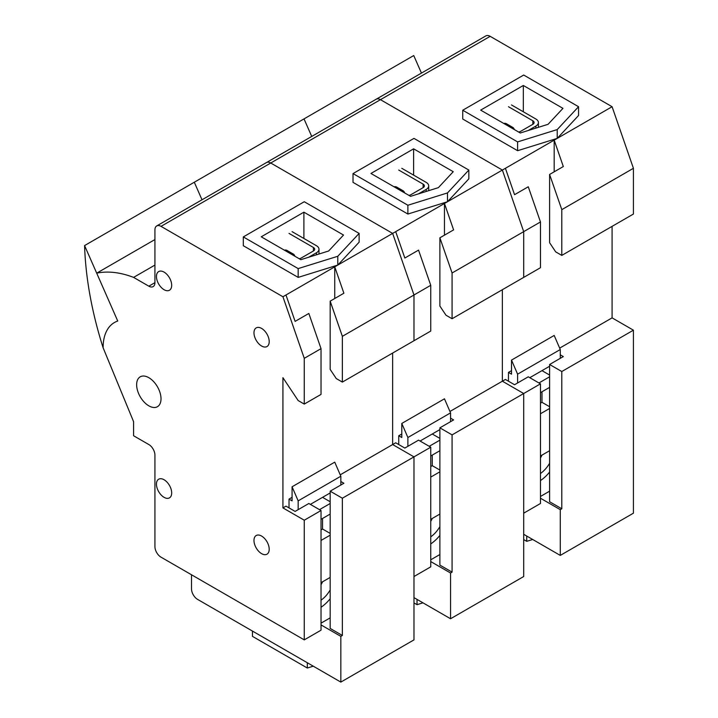 <?xml version="1.0" encoding="UTF-8"?>
<svg xmlns="http://www.w3.org/2000/svg" width="718" height="718" viewBox="0 0 718 718"><rect width="100%" height="100%" fill="white"/><g stroke="black" fill="none" stroke-linecap="round" stroke-linejoin="round"><path stroke-width="1.08" d="M503.758 123.451A8.616 4.981 -60 0 1 506.396 123.72L512.769 127.4A8.616 4.981 -60 0 1 514.321 129.545M520.29 132.992L480.665 110.114L523.332 85.478L562.957 108.355L548.076 124.304L520.29 132.992M523.332 111.784L523.332 85.478M578.555 106.713L557.222 129.581L517.606 141.904L462.742 110.231L523.7 75.04L578.555 106.713L578.555 115.508L557.222 138.386L557.222 129.581M468.836 170.058L447.502 192.927L407.887 205.249L353.023 173.577L413.981 138.386L468.836 170.058L468.836 178.854L447.502 201.731L502.367 170.058L380.459 99.676A8.616 4.981 -120 0 0 376.142 99.246A8.616 4.981 60 0 1 380.459 99.676L502.367 170.058L557.222 138.386L517.606 150.699L462.742 119.026L462.742 110.231M517.606 150.699L517.606 141.904M557.222 138.386L612.086 106.713L490.17 36.331A8.616 4.981 -120 0 0 485.862 35.9L266.432 162.591A8.616 4.981 60 0 1 270.74 163.013L392.647 233.404L447.502 201.731L447.502 192.927M523.7 539.577L526.743 541.336L532.693 539.487M526.743 536.059L526.743 541.336M561.799 508.784L549.602 501.738L549.602 364.493L561.799 371.529L561.799 508.784L560.273 509.663L560.273 555.409L523.7 534.291M560.273 555.409L633.42 513.182L633.42 330.181L612.086 317.868L612.086 226.367M560.273 509.663L540.466 498.22M549.602 491.184L540.466 496.461M540.466 383.852L528.269 376.806L514.555 384.731L505.409 379.445L502.367 381.204L523.7 393.527L540.466 383.852L540.466 503.498L523.7 513.182L523.7 393.527L502.367 381.204L502.367 289.704L502.367 381.204L449.944 411.477M559.663 348.131L612.086 317.868M554.179 171.817L554.179 140.145L563.316 166.54L549.602 174.456L561.799 209.647L561.799 255.393L555.696 251.874L549.602 242.729L549.602 174.456M560.273 354.818L563.316 356.577L549.602 364.493M561.799 255.393L633.42 214.045L633.42 168.299L612.086 106.713M452.08 318.738L445.986 315.22L439.883 306.074L439.883 237.802L452.08 272.993L452.08 318.738L523.7 277.39L523.7 231.645L502.367 170.058L523.7 231.645L523.7 277.39L540.466 267.715L540.466 221.961L528.269 186.77L514.555 194.686L505.409 168.299M561.799 209.647L633.42 168.299M561.799 371.529L633.42 330.181M452.08 272.993L540.466 221.961M84.58 245.574L117.743 321.027A54.676 31.565 -120 0 0 114.44 322.526A54.676 31.565 -120 0 0 103.114 347.772A54.676 31.565 60 0 1 114.44 322.526A54.676 31.565 60 0 1 117.743 321.027L96.706 273.163A131.089 75.686 60 0 1 133.593 277.39L148.832 286.186A8.616 4.981 -120 0 0 153.14 286.617A8.616 4.981 -120 0 0 154.926 282.668L154.926 229.886A8.616 4.981 60 0 1 156.712 225.937A8.616 4.981 60 0 1 161.02 226.358L282.928 296.749L304.261 358.336L304.261 404.081L298.167 400.563L282.928 377.686L282.928 507.895L304.261 520.218L304.261 639.873L161.02 557.168A8.616 4.981 60 0 1 154.926 546.613L154.926 455.113A8.616 4.981 -120 0 0 148.832 444.55L133.593 435.754L133.593 421.681L103.114 347.772A300.079 173.253 60 0 1 84.58 245.574L194.3 182.228L202.009 199.783L194.3 182.228L304.019 118.892L311.729 136.438L304.019 118.892L413.739 55.546L421.448 73.092M511.512 360.095L554.179 335.459L560.273 349.531L517.606 374.168L511.512 360.095L511.512 374.168L508.461 372.409L511.512 370.65M508.461 372.409L508.461 381.204M517.606 382.972L517.606 374.168M541.982 455.113A21.549 12.439 -60 0 1 540.466 458.003M549.602 366.252L529.794 377.686L541.982 370.65L549.602 375.047M540.466 403.202L541.982 402.322L541.982 391.768M541.982 402.322L549.602 406.72M549.602 408.479L540.466 413.765M540.466 392.647L549.602 387.37M549.602 376.806L538.94 382.972M549.602 450.716L540.466 455.993M560.273 349.531L560.273 358.336M540.466 473.503A21.549 12.439 120 0 0 549.602 463.281M549.602 472.049A30.174 17.42 -60 0 1 540.466 480.566M510.139 127.131A8.616 4.981 -60 0 1 512.769 127.4M511.512 104.954L535.888 119.026A8.616 4.981 180 0 1 538.41 122.545A8.616 4.981 180 0 1 535.888 126.063L528.152 130.532M508.461 106.713L532.846 120.786L532.846 124.304A4.308 2.486 0 0 0 534.102 122.545A4.308 2.486 0 0 0 532.846 120.786M532.846 124.304L520.649 131.34A4.308 2.486 0 0 1 518.584 132.004M394.047 186.797A8.616 4.981 -60 0 1 396.677 187.066L403.049 190.746A8.616 4.981 -60 0 1 404.602 192.891M410.57 196.337L370.955 173.46L413.622 148.823L453.237 171.701L438.366 187.649L410.57 196.337M413.622 175.129L413.622 148.823M447.502 201.731L407.887 214.045L353.023 182.372L353.023 173.577M407.887 214.045L407.887 205.249M413.981 602.923L417.032 604.682L422.974 602.833M417.032 599.395L417.032 604.682M452.08 572.129L439.883 565.084L439.883 427.838L452.08 434.875L452.08 572.129L450.554 573.009L450.554 618.754L413.981 597.636M450.554 618.754L523.7 576.527L523.7 393.527L452.08 434.875M450.554 573.009L430.746 561.566M439.883 554.529L430.746 559.807M430.746 447.197L418.549 440.152L404.835 448.077L395.699 442.791L392.647 444.55L413.981 456.872L430.746 447.197L430.746 566.843L413.981 576.527L413.981 456.872L392.647 444.55L392.647 353.05L392.647 444.55L340.224 474.822M444.46 235.163L444.46 203.49L453.605 229.886L439.883 237.802M450.554 418.163L453.605 419.922L439.883 427.838M359.126 233.404L337.792 256.272L298.167 268.595L243.312 236.922L304.261 201.731L359.126 233.404L359.126 242.199L337.792 265.077L392.647 233.404L413.981 294.99L413.981 340.736L430.746 331.061L430.746 285.306L418.549 250.115L404.835 258.031L395.699 231.645M342.36 382.084L336.266 378.565L330.172 369.42L330.172 301.147L342.36 336.338L342.36 382.084L413.981 340.736L413.981 294.99L430.746 285.306M401.793 423.44L444.46 398.804L450.554 412.877L407.887 437.513L401.793 423.44L401.793 437.513L398.741 435.754L401.793 433.995M398.741 435.754L398.741 444.55M407.887 446.309L407.887 437.513M432.263 518.459A21.549 12.439 -60 0 1 430.746 521.349M439.883 429.597L420.075 441.031L432.263 433.995L439.883 438.393M430.746 466.547L432.263 465.668L432.263 455.113M432.263 465.668L439.883 470.066M439.883 471.825L430.746 477.102M430.746 455.993L439.883 450.716M439.883 440.152L429.22 446.309M439.883 514.061L430.746 519.338M450.554 412.877L450.554 421.681M430.746 536.849A21.549 12.439 120 0 0 439.883 526.626M439.883 535.395A30.174 17.42 -60 0 1 430.746 543.912M400.42 190.476A8.616 4.981 -60 0 1 403.049 190.746M401.793 168.299L426.169 182.372A8.616 4.981 180 0 1 428.7 185.89A8.616 4.981 180 0 1 426.169 189.408L418.432 193.878M398.741 170.058L423.126 184.131L423.126 187.649A4.308 2.486 0 0 0 424.383 185.89A4.308 2.486 0 0 0 423.126 184.131M423.126 187.649L410.929 194.686A4.308 2.486 0 0 1 408.874 195.35M284.328 250.142A8.616 4.981 -60 0 1 286.958 250.411L293.339 254.091A8.616 4.981 -60 0 1 294.883 256.236M300.851 259.683L261.235 236.805L303.902 212.169L343.518 235.046L328.647 250.995L300.851 259.683M303.902 238.466L303.902 212.169M282.928 296.749L337.792 265.077L298.167 277.39L243.312 245.718L243.312 236.922M298.167 277.39L298.167 268.595M337.792 265.077L337.792 256.272M342.36 336.338L413.981 294.99L392.647 233.404L270.74 163.013A8.616 4.981 -120 0 0 266.432 162.591L156.712 225.937M252.449 631.068L252.449 636.354L307.313 668.027L313.254 666.178M307.313 662.741L307.313 668.027M342.36 635.466L330.172 628.429L330.172 491.184L342.36 498.22L342.36 635.466L340.835 636.354L340.835 682.1L197.594 599.395A8.616 4.981 60 0 1 191.5 588.841L191.5 574.768M340.835 682.1L413.981 639.873L413.981 456.872L342.36 498.22M340.835 636.354L321.027 624.911M330.172 617.875L321.027 623.152M304.261 639.873L321.027 630.189L321.027 510.534L308.839 503.498L295.116 511.413L285.979 506.136L282.928 507.895M334.741 298.509L334.741 266.836L343.886 293.222L330.172 301.147M340.835 481.509L343.886 483.268L330.172 491.184M304.261 404.081L321.027 394.406L321.027 348.652L308.839 313.461L295.116 321.377L285.979 294.981M304.261 520.218L321.027 510.534M96.706 273.163L154.926 239.552M148.832 405.841A17.241 9.953 60 0 1 137.569 390.646A17.241 9.953 60 0 1 140.207 376.833A17.241 9.953 60 0 1 157.448 386.787A17.241 9.953 60 0 1 157.448 406.693A17.241 9.953 60 0 1 148.832 405.841A17.241 9.953 60 0 1 137.569 390.646A17.241 9.953 60 0 1 140.207 376.833A17.241 9.953 60 0 1 157.448 386.787A17.241 9.953 60 0 1 157.448 406.693A17.241 9.953 60 0 1 148.832 405.841M261.594 553.65A10.779 6.22 60 0 1 254.558 544.154A10.779 6.22 60 0 1 256.209 535.52A10.779 6.22 60 0 1 266.979 541.74A10.779 6.22 60 0 1 266.979 554.179A10.779 6.22 60 0 1 261.594 553.65M164.072 497.341A10.779 6.22 60 0 1 157.027 487.845A10.779 6.22 60 0 1 158.678 479.211A10.779 6.22 60 0 1 169.457 485.431A10.779 6.22 60 0 1 169.457 497.879A10.779 6.22 60 0 1 164.072 497.341M261.594 346.013A10.779 6.22 60 0 1 254.558 336.518A10.779 6.22 60 0 1 256.209 327.884A10.779 6.22 60 0 1 266.979 334.103A10.779 6.22 60 0 1 266.979 346.552A10.779 6.22 60 0 1 261.594 346.013M164.072 289.704A10.779 6.22 60 0 1 157.027 280.208A10.779 6.22 60 0 1 158.678 271.575A10.779 6.22 60 0 1 169.457 277.803A10.779 6.22 60 0 1 169.457 290.243A10.779 6.22 60 0 1 164.072 289.704M304.261 358.336L321.027 348.652M133.593 277.39L154.926 265.077M292.073 486.786L334.741 462.15L340.835 476.222L298.167 500.859L292.073 486.786L292.073 500.859L289.022 499.1L292.073 497.341M289.022 499.1L289.022 507.895M298.167 509.654L298.167 500.859M322.553 581.804A21.549 12.439 -60 0 1 321.027 584.694M330.172 492.943L310.356 504.377L322.553 497.341L330.172 501.738M321.027 529.893L322.553 529.013L322.553 518.459M322.553 529.013L330.172 533.411M330.172 535.17L321.027 540.448M321.027 519.338L330.172 514.061M330.172 503.498L319.501 509.654M330.172 577.407L321.027 582.684M340.835 476.222L340.835 485.027M321.027 600.194A21.549 12.439 120 0 0 330.172 589.972M330.172 598.74A30.174 17.42 -60 0 1 321.027 607.257M290.7 253.822A8.616 4.981 -60 0 1 293.339 254.091M292.073 231.645L316.45 245.718A8.616 4.981 180 0 1 318.98 249.236A8.616 4.981 180 0 1 316.45 252.754L308.722 257.224M289.022 233.404L313.407 247.477L313.407 250.995A4.308 2.486 0 0 0 314.672 249.236A4.308 2.486 0 0 0 313.407 247.477M313.407 250.995L301.219 258.031A4.308 2.486 0 0 1 299.155 258.695M161.02 226.358L490.17 36.331M535.888 126.063L535.888 128.118M426.169 189.408L426.169 191.464M148.832 286.186L154.926 282.668M316.45 252.754L316.45 254.809M538.41 127.328L538.41 122.545M428.7 190.674L428.7 185.89M318.98 254.019L318.98 249.236"/></g></svg>
